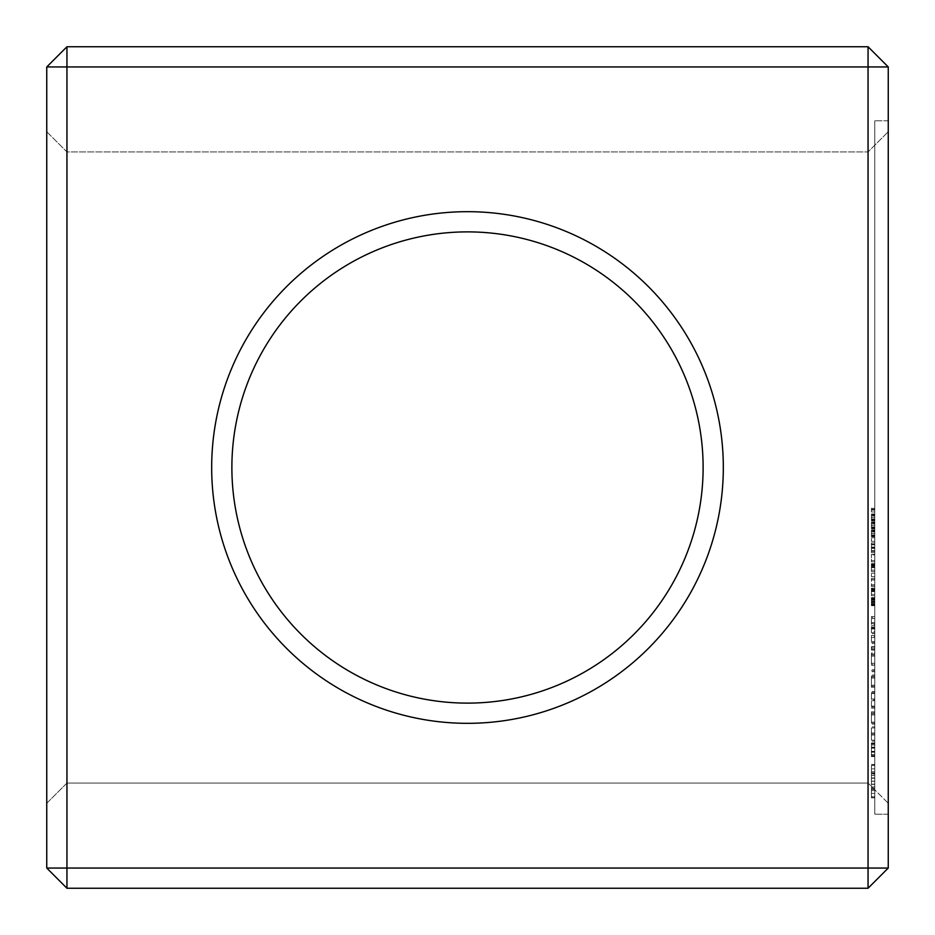 <?xml version="1.0" encoding="UTF-8"?>
<svg xmlns="http://www.w3.org/2000/svg" width="935" height="935" viewBox="0 0 935 935"><rect width="100%" height="100%" fill="white"/><g stroke="black" fill="none" stroke-linecap="round" stroke-linejoin="round"><path stroke-width="0.7" stroke-dasharray="4.67 3.51" d="M66.946 46.75L868.054 46.75L868.054 66.946L66.946 66.946L66.946 46.75L46.75 66.946L66.946 66.946L66.946 868.054L868.054 868.054L868.054 66.946L888.25 66.946L868.054 46.75M467.5 211.684A255.816 255.816 0 0 1 689.048 595.408A255.816 255.816 0 0 1 245.952 595.408A255.816 255.816 0 0 1 467.5 211.684M46.75 868.054L66.946 888.25L66.946 868.054L46.75 868.054L46.75 66.946M46.75 803.258L46.75 131.742L46.75 803.258L66.946 783.062L66.946 151.938L66.946 783.062L868.054 783.062L868.054 151.938L868.054 783.062L888.25 803.258L888.25 131.742L888.25 803.258L868.054 783.062L66.946 783.062L46.75 803.258M66.946 888.25L868.054 888.25L868.054 868.054L888.25 868.054L888.25 66.946M888.25 120.802L888.25 814.198L888.25 120.802L888.25 814.198L888.25 120.802L874.786 120.802L874.786 814.198L874.786 120.802L874.786 814.198L874.786 120.802L888.25 120.802M467.5 231.88A235.62 235.62 0 0 1 671.552 585.31A235.62 235.62 0 0 1 263.448 585.31A235.62 235.62 0 0 1 467.5 231.88A235.62 235.62 0 0 1 671.552 585.31A235.62 235.62 0 0 1 263.448 585.31A235.62 235.62 0 0 1 467.5 231.88A235.62 235.62 0 0 1 671.552 585.31A235.62 235.62 0 0 1 263.448 585.31A235.62 235.62 0 0 1 467.5 231.88M46.75 131.742L66.946 151.938L868.054 151.938L888.25 131.742L868.054 151.938L66.946 151.938L46.75 131.742M888.25 868.054L868.054 888.25M888.25 814.198L874.786 814.198L888.25 814.198M874.786 509.633L874.786 511.959L874.786 508.313L874.786 509.633L871.42 509.633L871.42 511.959L871.42 508.313L871.42 509.633L874.786 509.633M874.786 515.349L874.786 520.83L874.786 515.349L871.42 515.349L871.42 519.474L871.42 514.005L871.42 520.83L871.42 515.349M874.786 523.296L874.786 528.778L874.786 523.296L871.42 523.296L871.42 527.433L871.42 521.964L871.42 528.778L871.42 523.296M874.786 531.255L874.786 536.737L874.786 531.255L871.42 531.255L871.42 535.381L871.42 529.911L871.42 536.737L871.42 531.255M874.786 541.295L874.786 537.835L874.786 541.295L871.42 541.295L871.42 537.835L871.42 541.295L874.786 541.295M874.786 552.62L874.786 542.908L874.786 552.62L871.42 552.62L871.42 542.908L871.42 552.62L874.786 552.62M874.786 551.346L871.42 551.334M874.786 544.193L871.42 544.182L874.786 544.193M874.786 561.877L874.786 554.385L874.786 561.877L871.42 561.877L871.42 554.385L871.42 561.877L874.786 561.877M874.786 554.946L874.786 560.544L874.786 554.946L871.42 554.946L874.786 554.946M874.786 571.472L874.786 563.653L874.786 571.472L871.42 571.472L871.42 563.653L871.42 571.472L874.786 571.472M874.786 576.638L874.786 573.178L874.786 576.638L871.42 576.638L871.42 573.178L871.42 576.638L874.786 576.638M874.786 586.455L874.786 578.414L874.786 586.455L871.42 586.455L871.42 578.414L871.42 586.455L874.786 586.455M874.786 595.747L874.786 591.189L874.786 595.747L871.42 595.747L871.42 588.185L871.42 595.747L874.786 595.747M874.786 588.921L874.786 591.189L874.786 588.185L874.786 588.921L871.42 588.921M874.786 604.407L874.786 597.617L874.786 605.705L874.786 597.909L874.786 605.366L874.786 604.419L871.42 604.407L871.42 598.961L871.42 605.366L871.42 597.617L871.42 605.705L871.42 604.407L874.786 604.396L871.42 604.419M871.42 605.705L871.42 604.653L874.786 604.653L874.786 605.705L871.42 605.705L874.786 605.705M874.786 633.661L874.786 632.633L874.786 633.661L871.42 633.661L871.42 632.633L871.42 633.661L874.786 633.661M874.786 631.616L874.786 625.608L874.786 631.616L871.42 631.616L871.42 632.633L871.42 625.608L871.42 631.616L874.786 631.616M874.786 636.513L874.786 642.555L874.786 636.513L871.42 636.513L871.42 635.508L871.42 642.555L871.42 636.513L874.786 636.513M874.786 643.56L874.786 642.555L874.786 643.56L871.42 643.56L871.42 642.555L871.42 643.56L874.786 643.56M874.786 624.603L874.786 618.596L874.786 624.603L871.42 624.603L871.42 617.556L871.42 624.603L874.786 624.603M874.786 617.556L874.786 623.598L874.786 616.551L874.786 617.556L871.42 617.556L871.42 616.551L871.42 617.556L874.786 617.556M874.786 647.172L874.786 650.082L874.786 647.172L871.42 647.172L871.42 650.082L871.42 646.646L874.786 647.172M874.786 664.306L874.786 654.068L874.786 665.299L874.786 664.306L871.42 664.306L871.42 654.068L871.42 664.306L874.786 664.294M874.786 653.004L874.786 663.254L874.786 653.004L871.42 653.004L871.42 654.068L871.42 653.004L871.42 654.068L871.42 653.004L874.786 653.004M874.786 656.125L874.786 663.254L874.786 655.049L874.786 656.125L871.42 656.125L871.42 663.254L871.42 654.068L871.42 663.254L871.42 655.049L871.42 656.125L874.786 656.125M874.786 671.762L874.786 670.746L874.786 671.762L871.42 671.762L871.42 670.746L871.42 671.762L874.786 671.762M874.786 669.717L874.786 670.746L874.786 669.717L871.42 669.717L871.42 670.746L871.42 669.717L874.786 669.717M874.786 686.278L874.786 676.04L874.786 687.272L874.786 686.278L871.42 686.278L871.42 687.272L871.42 676.04L871.42 686.278M874.786 678.085L874.786 685.215L874.786 677.022L874.786 678.085L871.42 678.085L871.42 685.215L871.42 677.022L871.42 678.085L874.786 678.085M874.786 674.976L874.786 676.04L874.786 674.976L871.42 674.976L871.42 676.04L871.42 674.976M871.42 706.229L871.42 699.847L874.786 699.847L874.786 692.543L874.786 706.229L871.42 706.229L871.42 692.519L871.42 699.836L874.786 699.836L874.786 706.229M874.786 691.503L874.786 692.519L874.786 691.479L871.42 691.479L871.42 692.543L871.42 691.479L874.786 691.503M874.786 724.146L874.786 723.152L874.786 724.146L871.42 724.146L871.42 723.141L871.42 724.146L874.786 724.146M874.786 712.914L874.786 723.141L874.786 711.851L874.786 722.101L874.786 711.851L874.786 712.914L871.42 712.914L871.42 723.152L871.42 711.851L871.42 722.101L871.42 712.914L874.786 712.914M874.786 714.971L874.786 722.101L874.786 713.896L874.786 714.971L871.42 714.971L871.42 722.101L871.42 713.896L871.42 714.971L874.786 714.971M874.786 735.05L874.786 727.944L874.786 735.05L871.42 735.05L871.42 727.944L871.42 740.169L871.42 735.05L874.786 735.05M874.786 726.881L874.786 727.944L874.786 726.881L871.42 726.881L871.42 727.944L871.42 726.881M874.786 741.198L874.786 740.169L874.786 741.198L871.42 741.198L871.42 740.169L871.42 741.198M874.786 744.973L874.786 756.579L874.786 742.928L874.786 756.041L874.786 744.973L871.42 744.973L871.42 756.041L871.42 742.928L871.42 756.579L871.42 744.973L874.786 744.973M874.786 788.439L874.786 790.589L874.786 788.439L871.42 788.439L871.42 797.835L871.42 787.083L871.42 788.439L874.786 788.439M874.786 793.406L874.786 796.749L874.786 793.406L871.42 793.406L874.786 793.406M874.786 797.567L874.786 796.749L874.786 797.835L871.42 797.567L874.786 797.567M874.786 784.149L874.786 775.197L874.786 784.149L871.42 784.149L871.42 775.197L871.42 784.149M874.786 773.853L874.786 771.691L874.786 773.853L871.42 773.853L871.42 775.197L871.42 771.691L871.42 773.853L874.786 773.853M874.786 768.874L874.786 765.531L874.786 768.874L871.42 768.874L871.42 771.691L871.42 765.531L871.42 768.874L874.786 768.874M874.786 764.713L874.786 765.531L874.786 764.444L871.42 764.713L871.42 765.531L871.42 764.444L874.786 764.713M874.786 511.959L871.42 511.959L874.786 511.959M874.786 509.294L871.42 509.294M874.786 508.313L871.42 508.313L874.786 508.313M874.786 514.005L871.42 514.005M874.786 520.83L871.42 520.83M874.786 521.964L871.42 521.964M874.786 528.778L871.42 528.778M874.786 529.911L871.42 529.911M874.786 536.737L871.42 536.737M874.786 537.835L871.42 537.835L874.786 537.835M874.786 550.657L871.42 550.657M874.786 547.746L871.42 547.746M874.786 544.848L871.42 544.848M874.786 542.908L871.42 542.908L874.786 542.908M874.786 544.205L871.42 544.205L874.786 544.205M874.786 547.068L871.42 547.068M874.786 548.436L871.42 548.436M874.786 551.311L871.42 551.311L874.786 551.311M874.786 554.49L871.42 554.49L874.786 554.49M874.786 560.544L871.42 560.544L874.786 560.544M874.786 554.385L871.42 554.385L874.786 554.385M874.786 564.144L871.42 564.144M874.786 564.693L871.42 564.693M874.786 565.02L874.786 570.128L874.786 565.511L871.42 565.5L871.42 570.128L871.42 565.02L871.42 570.128L871.42 565.511L874.786 565.511L874.786 570.128L871.42 570.128L874.786 570.128L874.786 565.02L871.42 565.02M874.786 563.653L871.42 563.653M874.786 573.178L871.42 573.178L874.786 573.178M874.786 584.831L871.42 584.831M874.786 579.712L871.42 579.712L874.786 579.712M874.786 578.414L871.42 578.414L874.786 578.414M874.786 579.945L871.42 579.945M874.786 585.146L871.42 585.146L874.786 585.146M874.786 588.185L871.42 588.185M874.786 589.564L874.786 594.38L871.42 594.38L871.42 589.564L871.42 594.38L874.786 594.38L871.42 594.38L874.786 594.38L874.786 589.564L871.42 589.564M874.786 598.961L871.42 598.961M874.786 599.475L871.42 599.475M874.786 605.366L871.42 605.366M874.786 597.909L871.42 597.909M874.786 599.206L871.42 599.206M874.786 604.057L871.42 604.057M874.786 603.437L871.42 603.437M874.786 597.617L871.42 597.617M874.786 632.633L871.42 632.633L874.786 632.633M874.786 628.939L871.42 628.939M874.786 627.525L871.42 627.525M874.786 628.343L871.42 628.343M874.786 625.608L871.42 625.608M874.786 627.116L871.42 627.116M874.786 635.508L871.42 635.508L874.786 635.508M874.786 642.555L871.42 642.555L874.786 642.555M874.786 623.598L871.42 623.598L874.786 623.575M874.786 616.551L871.42 616.551L874.786 616.551M874.786 618.596L871.42 618.596L871.42 622.558L871.42 618.596L874.786 618.596L874.786 622.558L871.42 622.558L874.786 622.558L871.42 622.558L874.786 622.558L874.786 618.596L871.42 618.596L874.786 618.596M874.786 646.646L871.42 646.646M874.786 648.364L871.42 648.364L874.786 648.364M874.786 649.556L871.42 649.556L874.786 649.556M874.786 650.082L871.42 650.082M874.786 654.068L871.42 654.068L874.786 654.068M874.786 665.299L871.42 665.299L874.786 665.299M874.786 663.254L871.42 663.254L874.786 663.254M874.786 655.049L871.42 655.049M874.786 670.746L871.42 670.746L874.786 670.746M874.786 676.04L871.42 676.04L874.786 676.04M874.786 687.272L871.42 687.272L874.786 687.272M874.786 686.243L871.42 686.243M874.786 685.215L871.42 685.215L874.786 685.215M874.786 677.022L871.42 677.022M874.786 693.408L871.42 693.408M874.786 692.543L871.42 692.543L874.786 692.519M874.786 707.094L871.42 707.094M874.786 708.157L871.42 708.157L874.786 708.157M874.786 707.129L871.42 707.129M874.786 693.548L871.42 693.548L874.786 693.548M874.786 706.1L871.42 706.1L874.786 706.1M874.786 698.948L871.42 698.948M874.786 700.736L871.42 700.736M874.786 723.152L871.42 723.152L874.786 723.141M874.786 711.851L871.42 711.851L874.786 711.851M874.786 722.101L871.42 722.101L874.786 722.101M874.786 713.896L871.42 713.896M874.786 740.169L871.42 740.169L874.786 740.169M874.786 734.022L871.42 734.022M874.786 732.993L871.42 732.993L874.786 732.993M874.786 727.944L871.42 727.944L874.786 727.944M874.786 756.579L871.42 756.579L874.786 756.579M874.786 752.243L871.42 752.243M874.786 747.638L871.42 747.638M874.786 747.778L871.42 747.778M874.786 743.828L871.42 743.828M874.786 751.331L871.42 751.331M874.786 743.477L871.42 743.477M874.786 754.638L871.42 754.638M874.786 744.856L871.42 744.856M874.786 756.041L871.42 756.041M874.786 748.152L871.42 748.152M874.786 755.667L871.42 755.667M874.786 751.717L871.42 751.717M874.786 751.915L871.42 751.915M874.786 754.522L871.42 754.522L874.786 754.522M874.786 747.158L871.42 747.158M874.786 742.928L871.42 742.928L874.786 742.928M874.786 787.083L871.42 787.083L874.786 787.083M874.786 790.589L871.42 790.589L874.786 790.589M874.786 784.243L871.42 784.243M874.786 781.263L871.42 781.263M874.786 796.749L871.42 796.749L874.786 796.749M874.786 778.212L871.42 778.212M874.786 775.197L871.42 775.197L874.786 775.197M874.786 797.835L871.42 797.835M874.786 771.691L871.42 771.691L874.786 771.691M874.786 765.531L871.42 765.531L874.786 765.531M874.786 764.444L871.42 764.444M874.786 781.146L874.786 789.385L874.786 781.146L871.42 781.146L871.42 772.894L871.42 789.385L871.42 781.146L874.786 781.146L874.786 777.932L874.786 781.146L871.42 781.146M874.786 778.13L871.42 778.13M871.42 641.515L871.42 637.553L871.42 641.515L874.786 641.515L874.786 637.553L874.786 641.515L871.42 641.515M874.786 519.474L871.42 519.474M874.786 527.433L871.42 527.433M874.786 535.381L871.42 535.381M874.786 570.128L871.42 570.128L874.786 570.128M874.786 637.553L871.42 637.553L874.786 637.553M874.786 777.932L871.42 777.932L874.786 777.932L874.786 775.314L874.786 777.932M874.786 775.314L871.42 775.314L874.786 775.314L874.786 773.537L874.786 775.314M874.786 773.537L871.42 773.537L874.786 773.537L874.786 772.894L874.786 773.537M874.786 772.894L871.42 772.894M874.786 784.348L871.42 784.348L874.786 784.348M874.786 786.978L871.42 786.978L874.786 786.978M874.786 788.743L871.42 788.743L874.786 788.743M874.786 789.385L871.42 789.385M874.786 510.089L871.42 510.089M874.786 517.441L871.42 517.464M874.786 514.671L871.42 514.671M874.786 514.601L871.42 514.601M874.786 520.105L871.42 520.105M874.786 520.386L871.42 520.386M874.786 525.4L871.42 525.412M874.786 522.618L871.42 522.618M874.786 522.56L871.42 522.56M874.786 528.053L871.42 528.053M874.786 528.345L871.42 528.345M874.786 533.347L871.42 533.359M874.786 530.577L871.42 530.577M874.786 530.507L871.42 530.507M874.786 536L871.42 536M874.786 536.293L871.42 536.293M874.786 567.113L871.42 567.113L874.786 567.159M874.786 564.588L871.42 564.588M874.786 564.331L871.42 564.331M874.786 564.261L871.42 564.261M874.786 567.183L871.42 567.183M874.786 591.189L871.42 591.189L874.786 591.189M874.786 589.015L871.42 589.015M874.786 603.998L871.42 603.998M874.786 601.591L871.42 601.591L874.786 601.591M874.786 600.188L871.42 600.188M874.786 601.112L871.42 601.112M874.786 602.491L871.42 602.491M874.786 601.743L871.42 601.743M874.786 599.031L871.42 599.031M874.786 599.651L871.42 599.651M874.786 601.778L871.42 601.778M874.786 603.531L871.42 603.531M874.786 600.176L871.42 600.176M874.786 598.587L871.42 598.587M874.786 598.844L871.42 598.844M874.786 601.696L871.42 601.696M874.786 515.921L871.42 515.921M874.786 519.159L871.42 519.159M874.786 518.972L871.42 518.972M874.786 517.371L871.42 517.371M874.786 515.758L871.42 515.758M874.786 523.869L871.42 523.869M874.786 527.106L871.42 527.106M874.786 526.919L871.42 526.919M874.786 525.318L871.42 525.318M874.786 523.717L871.42 523.717M874.786 531.828L871.42 531.828M874.786 535.065L871.42 535.065M874.786 534.878L871.42 534.878M874.786 533.266L871.42 533.266M874.786 531.664L871.42 531.664M874.786 565.359L871.42 565.359M874.786 567.393L871.42 567.393M874.786 566.014L871.42 566.014M874.786 567.627L871.42 567.627M874.786 566.271L871.42 566.271M874.786 567.674L871.42 567.674M874.786 566.318L871.42 566.318M874.786 590.394L871.42 590.394M874.786 590.149L871.42 590.149M874.786 591.645L871.42 591.645L874.786 591.645"/><path stroke-width="1.4" d="M66.946 46.75L66.946 868.054L46.75 868.054L46.75 66.946L66.946 46.75L868.054 46.75L868.054 888.25L888.25 868.054L66.946 868.054L66.946 888.25L868.054 888.25M888.25 868.054L888.25 66.946L868.054 46.75M46.75 66.946L888.25 66.946M467.5 211.684A255.816 255.816 0 0 1 689.048 595.408A255.816 255.816 0 0 1 245.952 595.408A255.816 255.816 0 0 1 467.5 211.684M46.75 868.054L66.946 888.25M467.5 231.88A235.62 235.62 0 0 1 671.552 585.31A235.62 235.62 0 0 1 263.448 585.31A235.62 235.62 0 0 1 467.5 231.88"/></g></svg>
